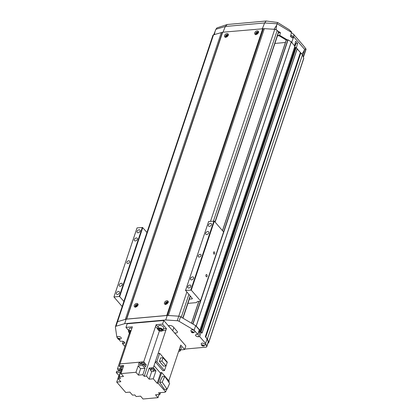 <?xml version="1.0" encoding="UTF-8"?>
<svg xmlns="http://www.w3.org/2000/svg" width="420" height="420" viewBox="0 0 420 420"><rect width="100%" height="100%" fill="white"/><g stroke="black" fill="none" stroke-linecap="round" stroke-linejoin="round"><path stroke-width="0.63" d="M286.288 40.105L288.078 39.848L291.239 41.853L294.877 46.268M116.933 322.171L212.914 35.322A2.221 1.129 18.5 0 1 213.523 34.829L117.542 321.689A2.221 1.129 18.5 0 0 116.933 322.182A2.221 1.129 18.5 0 1 117.542 321.689L126.184 319.127L167.244 315.436L178.763 316.192A2.221 1.129 18.5 0 1 180.563 316.754L196.166 325.994L199.862 330.23L199.117 330.367M118.645 339.229L120.472 341.329L121.847 341.208A1.943 0.987 18.5 0 1 124.415 342.174A1.943 0.987 18.5 0 1 124.656 342.935A1.943 0.987 18.5 0 1 123.779 343.434L122.404 343.555L124.945 346.484M117.269 337.003A2.111 1.071 18.5 0 1 118.892 336.488A2.111 1.071 18.5 0 1 121.007 337.517A2.111 1.071 18.5 0 1 121.27 338.342C119.826 339.707 118.608 339.769 117.616 338.541L117.269 337.003M190.911 330.388A2.111 1.071 18.5 0 1 192.533 329.873A2.111 1.071 18.5 0 1 194.649 330.902A2.111 1.071 18.5 0 1 194.911 331.727C193.468 333.092 192.25 333.155 191.258 331.926L190.911 330.388M201.212 343.675A2.111 1.071 18.5 0 1 202.834 343.156A2.111 1.071 18.5 0 1 204.95 344.19A2.111 1.071 18.5 0 1 205.212 345.014C203.768 346.379 202.55 346.442 201.558 345.209L201.212 343.675M203.359 345.182L202.597 344.909M202.482 344.883L203.648 345.518L202.503 345.623L202.109 345.167L202.482 344.883M202.703 345.035L202.503 345.623M203.448 345.287L203.275 345.802M193.053 331.9L192.292 331.621M192.176 331.595L193.347 332.236L192.203 332.336L191.803 331.879L192.176 331.595M192.402 331.748L192.203 332.336M193.148 332L192.974 332.514M119.417 338.515L118.655 338.237M118.54 338.21L119.705 338.846L118.561 338.951L118.167 338.494L118.54 338.21M118.76 338.363L118.561 338.951M119.506 338.615L119.333 339.129M294.404 47.885L295.207 47.812M295.355 47.596L296.173 47.523L297.187 48.757L202.12 332.881M300.536 52.747L205.464 336.882L207.38 338.887L208.666 342.347A1.664 0.845 18.5 0 1 208.682 342.694L303.755 58.553A1.664 0.845 18.5 0 0 303.739 58.212L302.453 54.747L297.139 48.893M205.464 336.882L207.128 338.882L208.241 341.875A1.664 0.845 18.5 0 1 208.257 342.216L206.74 346.752A1.664 0.845 18.5 0 1 205.989 347.177L184.769 349.083M208.682 342.694A1.664 0.845 18.5 0 1 208.551 342.888L208.016 342.941M198.566 332.02A1.943 0.987 18.5 0 0 199.847 332.199L201.222 332.078L202.104 333.097L200.739 331.522L200.246 331.621L200.445 331.921L198.634 331.821M192.722 323.935L195.657 325.668L199.29 329.852L197.773 334.388L196.403 334.509A1.943 0.987 18.5 0 0 195.526 335.008A1.943 0.987 18.5 0 0 196.313 336.215A1.943 0.987 18.5 0 0 198.329 336.735L199.705 336.609L205.611 343.418L206.724 346.411A1.664 0.845 18.5 0 1 206.74 346.752M117.196 337.554L116.844 337.15L115.39 327.002A2.221 1.129 18.5 0 1 115.416 326.718A2.221 1.129 18.5 0 1 116.025 326.225L124.667 323.663L165.727 319.972L177.245 320.723A2.221 1.129 18.5 0 1 179.046 321.284L194.14 330.204L197.773 334.388M168.509 325.957A2.777 1.412 18.5 0 1 170.777 325.589A2.777 1.412 18.5 0 1 173.271 326.897L177.025 331.217A2.777 1.412 18.5 0 1 177.371 332.304A2.777 1.412 18.5 0 1 174.468 332.819M195.657 325.668L194.14 330.204M167.244 315.436L165.727 319.972M126.184 319.127L124.667 323.663M123.128 341.387L122.404 343.555M207.128 338.882L205.611 343.418M201.222 332.078L199.705 336.609M302.453 54.747L207.38 338.887M190.827 286.409A1.843 1.202 139 0 1 189.467 287.868A1.843 1.202 139 0 1 187.913 287.758A1.843 1.202 139 0 1 187.787 286.681A1.843 1.202 139 0 1 189.152 285.222A1.843 1.202 139 0 1 190.701 285.338A1.843 1.202 139 0 1 190.827 286.409M211.465 224.732A1.843 1.202 139 0 1 210.105 226.186A1.843 1.202 139 0 1 208.551 226.076A1.843 1.202 139 0 1 208.425 225.005A1.843 1.202 139 0 1 209.79 223.545A1.843 1.202 139 0 1 211.339 223.655A1.843 1.202 139 0 1 211.465 224.732M140.112 231.137A1.843 1.202 139 0 1 138.752 232.596A1.843 1.202 139 0 1 137.198 232.486A1.843 1.202 139 0 1 137.072 231.41A1.843 1.202 139 0 1 138.437 229.955A1.843 1.202 139 0 1 139.986 230.066A1.843 1.202 139 0 1 140.112 231.137M119.474 292.819A1.843 1.202 139 0 1 118.115 294.278A1.843 1.202 139 0 1 116.561 294.163A1.843 1.202 139 0 1 116.434 293.092A1.843 1.202 139 0 1 117.8 291.632A1.843 1.202 139 0 1 119.348 291.748A1.843 1.202 139 0 1 119.474 292.819M193.562 278.245A1.843 1.202 139 0 1 192.197 279.704A1.843 1.202 139 0 1 190.649 279.594A1.843 1.202 139 0 1 190.523 278.518A1.843 1.202 139 0 1 191.882 277.058A1.843 1.202 139 0 1 193.436 277.174A1.843 1.202 139 0 1 193.562 278.245M208.735 232.895A1.843 1.202 139 0 1 207.37 234.35A1.843 1.202 139 0 1 205.821 234.239A1.843 1.202 139 0 1 205.695 233.168A1.843 1.202 139 0 1 207.06 231.709A1.843 1.202 139 0 1 208.609 231.819A1.843 1.202 139 0 1 208.735 232.895M137.382 239.3A1.843 1.202 139 0 1 136.017 240.76A1.843 1.202 139 0 1 134.468 240.65A1.843 1.202 139 0 1 134.342 239.573A1.843 1.202 139 0 1 135.707 238.119A1.843 1.202 139 0 1 137.256 238.229A1.843 1.202 139 0 1 137.382 239.3M122.21 284.655A1.843 1.202 139 0 1 120.845 286.115A1.843 1.202 139 0 1 119.296 285.999A1.843 1.202 139 0 1 119.17 284.928A1.843 1.202 139 0 1 120.53 283.469A1.843 1.202 139 0 1 122.078 283.584A1.843 1.202 139 0 1 122.21 284.655M201.002 255.581A1.664 1.087 139 0 1 199.768 256.898A1.664 1.087 139 0 1 198.371 256.798A1.664 1.087 139 0 1 198.256 255.827A1.664 1.087 139 0 1 199.49 254.515A1.664 1.087 139 0 1 200.886 254.615A1.664 1.087 139 0 1 201.002 255.581M129.649 261.991A1.664 1.087 139 0 1 128.415 263.309A1.664 1.087 139 0 1 127.019 263.209A1.664 1.087 139 0 1 126.903 262.238A1.664 1.087 139 0 1 128.132 260.92A1.664 1.087 139 0 1 129.533 261.025A1.664 1.087 139 0 1 129.649 261.991M214.431 252.058A1.15 0.646 -95.1 0 1 214.757 253.312A1.15 0.646 -95.1 0 1 214.221 254.137A1.15 0.646 -95.1 0 1 213.801 253.932A1.15 0.646 -95.1 0 1 213.476 252.677A1.15 0.646 -95.1 0 1 214.016 251.853A1.15 0.646 -95.1 0 1 214.431 252.058M206.845 274.733A1.15 0.646 -95.1 0 1 207.17 275.987A1.15 0.646 -95.1 0 1 206.635 276.817A1.15 0.646 -95.1 0 1 206.215 276.612A1.15 0.646 -95.1 0 1 205.889 275.357A1.15 0.646 -95.1 0 1 206.425 274.528A1.15 0.646 -95.1 0 1 206.845 274.733M189.352 299.135L191.972 298.904A0.835 0.425 18.5 0 0 192.35 298.688A0.835 0.425 18.5 0 0 192.245 298.363L185.577 290.399L191.263 290.131L200.56 300.909L200.309 301.235L197.395 301.529L196.429 302.61L187.934 303.371M208.577 221.603L185.509 290.535L208.646 221.466L214.331 221.193L223.624 231.982L200.56 300.899L223.624 231.971M122.173 306.526L113.93 296.966L119.516 296.457L123.884 301.403M136.999 228.018L113.93 296.966L137.062 227.892L142.585 227.519L146.953 232.465M213.906 220.994L190.838 289.926M208.646 221.466L185.577 290.399M142.322 227.419L119.259 296.357M137.062 227.892L113.998 296.83M291.632 42.488L293.932 36.13L293.706 34.419L303.571 45.822L305.965 48.941L303.277 56.968M290.787 36.776A1.943 0.987 18.5 0 1 292.619 37.706A1.943 0.987 18.5 0 1 292.808 37.989L290.467 36.582L291.469 32.387L277.137 23.777L277.594 22.47L266.217 21L227.246 24.502L216.925 27.919L215.912 29.274L213.77 34.76M227.22 24.507L225.314 26.486L215.912 29.274M291.475 31.852L289.238 29.704L277.594 22.47M294.546 45.644L295.717 41.244L297.565 43.376L295.927 43.523A0.557 0.284 18.5 0 1 295.412 43.407L295.171 43.286M296.394 47.775L297.565 43.376M274.911 43.428L285.421 42.483M291.496 31.878L291.469 32.387M293.706 34.419L291.412 32.623M290.693 35.595A1.943 0.987 18.5 0 1 292.997 36.572A1.943 0.987 18.5 0 1 293.239 37.333L292.808 37.989M277.442 35.863L279.027 35.721L286.235 40.052M277.704 30.996L280.403 32.613L279.232 32.718L278.618 32.35M301.355 53.629C301.933 54.28 303.041 52.873 304.673 49.418L305.881 48.799M306.033 49.34L305.965 48.941L306.033 49.34M262.453 28.66L261.949 28.691M222.957 32.209L223.44 32.151M291.874 42.047L292.226 43.118M275.966 29.951L276.617 25.31L273.971 29.411M214.316 34.771L215.234 30.823M276.617 25.31L277.137 23.777L264.595 22.958L266.217 21M223.062 32.046L225.314 26.486L264.595 22.958L262.442 28.508M222.18 32.44L222.516 32.335M263.036 28.697L263.487 28.728M280.403 32.613L279.704 35.317L277.562 35.511M287.243 39.848L279.704 35.317M297.171 48.809L300.61 52.773M168.116 302.384A2.221 1.449 139 0 1 166.472 304.138A2.221 1.449 139 0 1 164.609 304.001A2.221 1.449 139 0 1 164.456 302.71A2.221 1.449 139 0 1 166.094 300.956A2.221 1.449 139 0 1 167.963 301.093A2.221 1.449 139 0 1 168.116 302.384M228.218 35.243A2.221 1.449 139 0 1 226.574 36.997A2.221 1.449 139 0 1 224.71 36.866A2.221 1.449 139 0 1 224.558 35.574A2.221 1.449 139 0 1 226.202 33.815A2.221 1.449 139 0 1 228.065 33.952A2.221 1.449 139 0 1 228.218 35.243M258.405 32.529A2.221 1.449 139 0 1 256.762 34.288A2.221 1.449 139 0 1 254.898 34.151A2.221 1.449 139 0 1 254.746 32.86A2.221 1.449 139 0 1 256.389 31.106A2.221 1.449 139 0 1 258.253 31.238A2.221 1.449 139 0 1 258.405 32.529M137.928 305.093A2.221 1.449 139 0 1 136.285 306.847A2.221 1.449 139 0 1 134.421 306.716A2.221 1.449 139 0 1 134.269 305.424A2.221 1.449 139 0 1 135.907 303.665A2.221 1.449 139 0 1 137.776 303.802A2.221 1.449 139 0 1 137.928 305.093M227.63 35.962L226.795 36.761M226.936 36.346L226.385 35.71L226.123 36.498L226.674 36.829L227.456 36.393M227.682 35.81L227.199 35.259L226.385 35.71M227.504 36.351L227.756 35.59L227.199 35.259M257.817 33.248L256.982 34.052M257.124 33.637L256.573 33.002L256.31 33.784L256.861 34.115L257.644 33.684M257.87 33.101L257.392 32.545L256.573 33.002M257.691 33.637L257.943 32.876L257.392 32.545M137.34 305.812L136.505 306.611M136.647 306.196L136.091 305.56L135.828 306.348L136.385 306.679L137.161 306.248M137.393 305.66L136.909 305.109L136.091 305.56M137.209 306.201L137.466 305.44L136.909 305.109M167.528 303.098L166.693 303.901M166.834 303.487L166.283 302.852L166.016 303.634L166.572 303.97L167.349 303.534M167.58 302.951L167.097 302.395L166.283 302.852M167.396 303.487L167.653 302.726L167.097 302.395M213.523 34.829L222.663 32.225L264.332 28.649L168.352 315.509L178.763 316.192A2.221 1.129 18.5 0 1 181.246 317.3M126.562 319.142L166.945 315.514M221.335 32.513L125.354 319.373L117.542 321.689L116.025 326.225M264.332 28.649L274.743 29.332A2.221 1.129 18.5 0 1 277.226 30.439L278.518 31.931A0.945 0.478 18.5 0 1 278.633 32.303L215.124 222.112M123.375 366.555A1.664 0.845 -161.5 0 0 122.026 366.303A1.664 0.845 -161.5 0 0 121.275 366.728L120.876 367.909A1.664 0.845 -161.5 0 0 122.451 369.317M122.981 367.731A1.664 0.845 -161.5 0 0 121.632 367.484A1.664 0.845 -161.5 0 0 120.876 367.909M141.524 363.72A1.664 0.845 18.5 0 1 143.246 364.156A1.664 0.845 18.5 0 1 143.934 365.19L144.328 364.019A1.664 0.845 18.5 0 0 143.651 362.985A1.664 0.845 18.5 0 0 141.918 362.539A1.664 0.845 18.5 0 0 141.167 362.964L140.774 364.14A1.664 0.845 18.5 0 1 141.524 363.72M151.326 369.716A1.664 0.845 18.5 0 1 153.053 370.156A1.664 0.845 18.5 0 1 153.731 371.196A1.664 0.845 18.5 0 1 152.98 371.621A1.664 0.845 18.5 0 1 151.253 371.175A1.664 0.845 18.5 0 1 150.575 370.141A1.664 0.845 18.5 0 1 151.326 369.716M150.575 370.141L150.969 368.959A1.664 0.845 18.5 0 1 151.72 368.534A1.664 0.845 18.5 0 1 153.452 368.981A1.664 0.845 18.5 0 1 154.13 370.015L153.731 371.196M118.955 371.028A1.664 0.845 18.5 0 1 118.965 370.997A1.664 0.845 18.5 0 1 119.716 370.571A1.664 0.845 18.5 0 1 120.85 370.734M118.965 370.997L119.359 369.82A1.664 0.845 18.5 0 1 120.11 369.395A1.664 0.845 18.5 0 1 121.243 369.558M158.944 328.377A2.441 1.239 18.5 0 1 162.02 329.438A2.441 1.239 18.5 0 1 161.794 331.096A2.441 1.239 18.5 0 1 161.369 331.175A2.441 1.239 18.5 0 1 158.056 329.842A2.441 1.239 18.5 0 1 158.944 328.377M157.967 329.716A2.777 1.412 18.5 0 1 157.857 329.579A2.777 1.412 18.5 0 1 157.616 328.624A2.777 1.412 18.5 0 1 158.87 327.915A2.777 1.412 18.5 0 1 161.753 328.655A2.777 1.412 18.5 0 1 162.881 330.382A2.777 1.412 18.5 0 1 162.109 331.002A2.777 1.412 18.5 0 1 161.941 331.044M157.616 328.624L158.434 326.172A2.777 1.412 18.5 0 1 159.689 325.463A2.777 1.412 18.5 0 1 162.572 326.204A2.777 1.412 18.5 0 1 163.7 327.936L162.881 330.382M179.287 349.419A2.441 1.239 18.5 0 1 179.345 351.314A2.441 1.239 18.5 0 1 178.92 351.388A2.441 1.239 18.5 0 1 178.626 351.404M179.44 348.957A2.777 1.412 18.5 0 1 180.432 350.6A2.777 1.412 18.5 0 1 179.66 351.22A2.777 1.412 18.5 0 1 179.492 351.262M180.259 346.51A2.777 1.412 18.5 0 1 181.251 348.154L180.432 350.6M130.195 333.385A2.441 1.239 18.5 0 1 128.945 332.456A2.441 1.239 18.5 0 1 129.838 330.992A2.441 1.239 18.5 0 1 130.966 331.081M128.861 332.33A2.777 1.412 18.5 0 1 128.751 332.194A2.777 1.412 18.5 0 1 128.51 331.238A2.777 1.412 18.5 0 1 129.759 330.53A2.777 1.412 18.5 0 1 131.114 330.645M128.51 331.238L129.329 328.786A2.777 1.412 18.5 0 1 130.583 328.078A2.777 1.412 18.5 0 1 131.933 328.193M130.305 332.95L130.793 331.601L130.252 331.475L129.507 332.036L130.337 332.96M161.296 329.669L160.954 330.692L161.7 330.131L160.902 329.212L159.364 328.86L158.618 329.422L159.411 330.335L159.868 328.976L160.902 329.217M159.411 330.335L160.954 330.692M178.883 350.627L179.051 350.123M161.894 361.106L166.063 365.904L167.191 362.523L163.028 357.725L161.894 361.106L159.427 361.326L160.555 357.95L163.028 357.725M167.186 362.518L167.323 362.114L159.653 353.283L156.833 361.715L164.498 370.55L166.052 365.904L163.59 366.125L159.427 361.326M159.653 353.283L158.099 353.419L155.274 361.856L162.944 370.687L164.498 370.55M156.833 361.715L155.274 361.856M167.06 389.204L169.638 383.444L164.787 376.404L162.209 382.163L167.06 389.204L164.54 389.429L159.695 382.389L162.272 376.63L164.787 376.404M162.209 382.163L159.695 382.389M168.872 382.337L169.234 381.26L161.679 372.556L158.109 383.213L157.174 383.297L160.566 373.228L154.014 365.683L155.29 361.872M161.679 372.556L160.76 372.635L160.566 373.228M158.109 383.213L165.669 391.918L166.561 389.251M165.669 391.918L165.028 391.976M140.606 368.692L138.448 375.133L142.842 374.74L144.995 368.298L142.511 365.437L138.122 365.836L140.606 368.692L144.995 368.298M138.122 365.836L135.97 372.272L121.013 373.616L123.695 365.589L119.306 365.983L120.908 367.826M138.448 375.133L135.97 372.272M118.881 375.643L116.723 382.084L120.845 381.717L118.193 378.667L120.351 372.225L116.235 372.593L119.217 375.617M116.723 382.084L125.743 392.474L129.859 392.102L132.51 395.152L134.794 394.947L136.174 396.538L140.564 396.139L143.047 399L158.004 397.656L159.07 394.48M121.013 373.616L123.496 376.478L119.102 376.871L121.721 369.044M160.503 392.637L159.915 394.401L155.521 394.8L158.004 397.656M157.174 383.297L153.274 378.803L155.957 370.776L153.31 367.726L149.195 368.093L150.685 369.81M153.809 370.965L155.957 370.776M153.274 378.803L149.153 379.171L151.746 371.422M149.195 368.093L146.507 376.12L149.153 379.171M144.044 364.865L146.213 364.67L145.451 366.938L142.968 364.077L138.532 364.476L139.293 362.208L140.826 363.977M121.464 368.886L120.803 370.865L116.686 371.233L116.235 372.593M158.12 353.419L166.43 328.582L163.359 328.96M158.104 327.159L156.125 324.697L162.556 324.119L166.43 328.582L165.811 330.398L162.697 330.677M157.579 328.881L155.526 326.519L156.135 324.702M159.737 330.944L159.159 330.703M130.121 333.606L129.239 333.685L129.481 332.971M156.125 324.697L143.714 361.793L119.973 363.93L132.389 326.828L125.963 327.406L128.725 330.587M180.673 349.886L184.616 349.534L180.742 345.072L168.798 380.762M164.939 392.238L158.534 392.816L159.915 394.401M184.616 349.534L185.829 345.907L163.769 320.492L127.176 323.778L125.963 327.406M162.556 324.119L163.769 320.492M119.028 370.813L117.422 368.97L129.47 332.966M139.293 362.208L119.973 363.93M143.714 361.793L146.213 364.67M117.422 368.97L121.154 368.634M160.545 373.228L153.993 365.683L153.31 367.726M142.842 374.74L144.218 376.325L159.395 330.976M144.218 376.325L146.507 376.12M119.989 363.946L119.306 365.983M118.193 378.667L120.482 378.457L119.102 376.871M142.511 365.437L142.968 364.077M291.307 41.916L196.24 326.051M118.204 338.735A0.887 0.452 18.5 0 1 118.492 338.163A0.887 0.452 18.5 0 1 119.669 338.604A0.887 0.452 18.5 0 1 119.38 339.176A0.887 0.452 18.5 0 1 118.204 338.735M191.846 332.12A0.887 0.452 18.5 0 1 192.134 331.548A0.887 0.452 18.5 0 1 193.31 331.989A0.887 0.452 18.5 0 1 193.016 332.561A0.887 0.452 18.5 0 1 191.846 332.12M202.146 345.408A0.887 0.452 18.5 0 1 202.435 344.836A0.887 0.452 18.5 0 1 203.611 345.277A0.887 0.452 18.5 0 1 203.317 345.849A0.887 0.452 18.5 0 1 202.146 345.408M180.563 316.754L179.046 321.284M173.822 327.526L172.725 330.808M169.281 325.563L168.971 326.487M186.821 292.11L177.245 320.723M124.252 342.011L123.779 343.434M208.241 341.875L206.724 346.411M199.847 332.199L198.329 336.735M300.689 52.805L205.616 336.94M300.851 52.91L205.784 337.045M303.739 58.212L208.666 342.347M286.377 39.926L222.553 230.669M198.902 301.361L191.578 323.258M287.873 39.79L200.524 300.804M200.408 301.198L192.801 323.93M288.078 39.848L193.006 323.983M291.239 41.853L196.166 325.994M294.935 46.09L199.862 330.23M199.458 330.435L198.944 331.979M199.742 330.409L199.201 332.036M295.444 47.418L200.372 331.553M295.811 47.381L200.739 331.522M296.173 47.523L201.107 331.658M297.155 48.647L202.083 332.782M297.176 48.956L202.104 333.097M300.373 52.637L205.301 336.777M214.331 221.193L191.263 290.131M214.163 221.088L191.1 290.026M192.181 298.284L191.972 298.904M142.748 227.624L119.679 296.562M142.585 227.519L119.516 296.457M290.708 35.532A1.664 0.845 18.5 0 1 292.845 36.367M295.412 43.407L294.63 45.743M295.927 43.523L294.467 47.88M304.805 49.177L302.71 55.445M293.701 36.782L304.673 49.418M166.929 301.896A1.943 1.27 139 0 1 168.21 301.88M165.669 304.364A1.664 1.087 139 0 1 165.464 303.303A1.664 1.087 139 0 1 166.777 301.954A1.664 1.087 139 0 1 168.168 302.19M227.031 34.755A1.943 1.27 139 0 1 228.312 34.739M225.771 37.223A1.664 1.087 139 0 1 225.566 36.167A1.664 1.087 139 0 1 226.879 34.813A1.664 1.087 139 0 1 228.27 35.054M257.219 32.046A1.943 1.27 139 0 1 258.5 32.03M255.959 34.508A1.664 1.087 139 0 1 255.754 33.453A1.664 1.087 139 0 1 257.072 32.104A1.664 1.087 139 0 1 258.458 32.34M136.742 304.61A1.943 1.27 139 0 1 138.023 304.594M135.482 307.072A1.664 1.087 139 0 1 135.277 306.017A1.664 1.087 139 0 1 136.589 304.663A1.664 1.087 139 0 1 137.981 304.904M135.166 307.072A1.943 1.27 139 0 1 135.182 306.196M255.644 34.508A1.943 1.27 139 0 1 255.665 33.632M225.456 37.223A1.943 1.27 139 0 1 225.477 36.346M165.354 304.358A1.943 1.27 139 0 1 165.375 303.487M277.226 30.439L213.454 221.03M188.879 294.483L181.283 317.179M274.743 29.332L210.515 221.298M263.282 28.744L167.354 315.446M263.078 28.712L167.139 315.446M262.925 28.654L166.966 315.462M262.726 28.623L166.745 315.483M222.663 32.225L126.683 319.079M222.542 32.282L126.578 319.09L222.506 32.356M222.385 32.419L126.462 319.1M278.518 31.931L214.951 221.912M190.171 295.974L182.779 318.061M116.933 322.182L115.416 326.718M286.251 39.995L222.479 230.585M198.797 301.371L191.489 323.206M294.971 46.2L199.899 330.335M295.318 47.486L200.246 331.621M297.187 48.757L202.115 332.892M290.724 35.48L292.976 36.409L293.239 37.333M306.07 49.276L303.392 57.277M168.441 302.064C166.908 301.492 165.874 301.928 165.338 303.377L165.506 304.616M228.543 34.928C227.01 34.351 225.976 34.787 225.44 36.236L225.608 37.474M258.731 32.214C257.197 31.642 256.163 32.078 255.628 33.526L255.796 34.766M138.254 304.778C136.721 304.201 135.686 304.637 135.151 306.086L135.319 307.325M190.344 296.173L182.984 318.181M161.794 331.096L162.109 331.002M179.345 351.314L179.66 351.22M128.945 332.456L128.751 332.194M158.056 329.842L157.857 329.579"/></g></svg>
